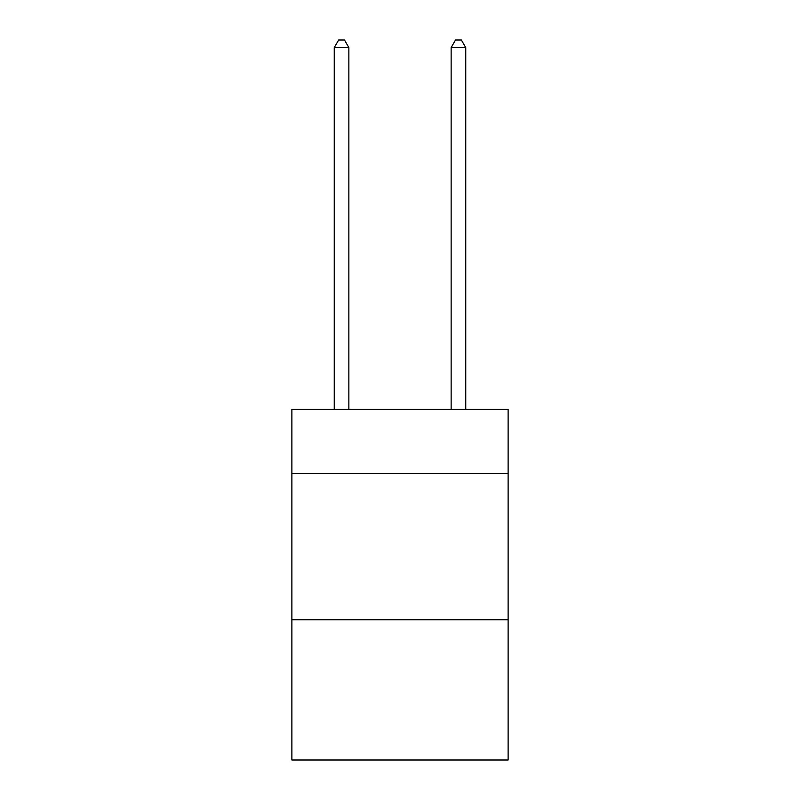<?xml version="1.0" encoding="UTF-8"?>
<svg xmlns="http://www.w3.org/2000/svg" width="800" height="800" viewBox="0 0 800 800"><rect width="100%" height="100%" fill="white"/><g stroke="black" fill="none" stroke-linecap="round" stroke-linejoin="round"><path stroke-width="1.2" d="M508.12 473.64L508.12 409.35L291.88 409.35L291.88 473.64L508.12 473.64L508.12 760L291.88 760L291.88 473.64M508.12 619.74L291.88 619.74M348.86 409.35L348.86 47.6L334.25 47.6L334.25 409.35M334.25 47.6L338.64 40L344.48 40L348.86 47.6M465.75 409.35L465.75 47.6L451.14 47.6L451.14 409.35M451.14 47.6L455.52 40L461.36 40L465.75 47.6"/></g></svg>
